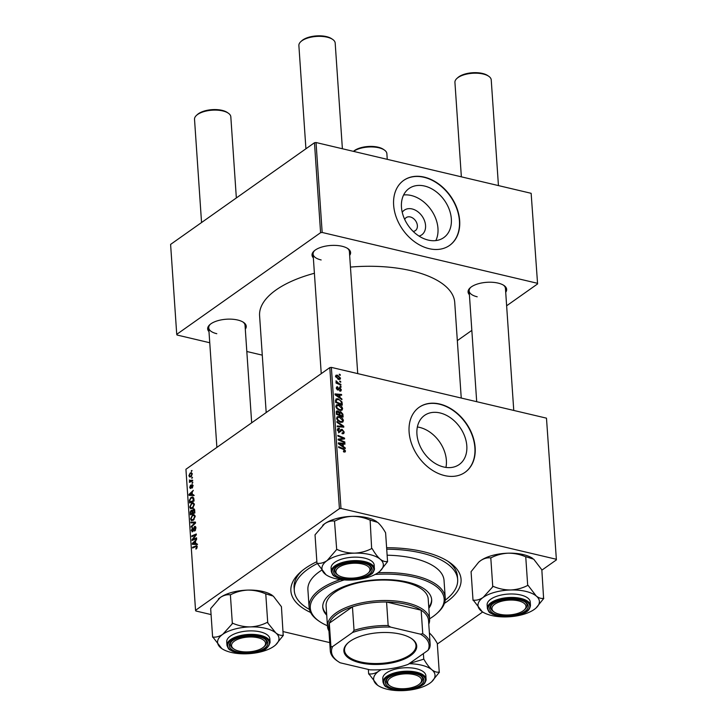 <?xml version="1.0" encoding="UTF-8"?>
<svg xmlns="http://www.w3.org/2000/svg" width="727" height="727" viewBox="0 0 727 727"><rect width="100%" height="100%" fill="white"/><g stroke="black" fill="none" stroke-linecap="round" stroke-linejoin="round"><path stroke-width="1.09" d="M402.231 212.302A15.103 11.078 -125.2 0 1 412.1 208.949A15.103 11.078 -125.2 0 1 425.077 222.535A15.103 11.078 -125.2 0 1 419.052 236.102M413.163 231.404A7.961 5.843 54.8 0 0 415.371 230.604A7.961 5.843 54.8 0 0 416.825 223.144A7.961 5.843 54.8 0 0 410.292 216.955A7.961 5.843 54.8 0 0 406.184 217.609A7.961 5.843 54.8 0 0 404.694 219.418M424.559 186.039A30.071 22.064 54.8 0 0 409.047 188.511A30.071 22.064 54.8 0 0 403.567 216.701A30.071 22.064 54.8 0 0 428.248 240.092A30.071 22.064 54.8 0 0 443.752 237.62A30.071 22.064 54.8 0 0 449.241 209.431A30.071 22.064 54.8 0 0 424.559 186.039M435.827 240.592A30.071 22.064 54.8 0 0 411.182 195.49A30.071 22.064 54.8 0 0 403.603 194.99M424.214 177.115A39.803 29.198 54.8 0 0 403.685 180.387A39.803 29.198 54.8 0 0 396.424 217.7A39.803 29.198 54.8 0 0 429.094 248.661A39.803 29.198 54.8 0 0 449.622 245.39A39.803 29.198 54.8 0 0 456.883 208.076A39.803 29.198 54.8 0 0 424.214 177.115M449.495 245.481A39.803 29.198 54.8 0 0 456.601 208.158A39.803 29.198 54.8 0 0 423.968 177.288A39.803 29.198 54.8 0 0 403.558 180.478M445.942 467.416A30.071 22.064 54.8 0 0 419.588 427.394A30.071 22.064 54.8 0 0 417.362 426.976M443.715 466.998A30.071 22.064 -125.2 0 1 419.034 443.606A30.071 22.064 -125.2 0 1 424.523 415.417A30.071 22.064 -125.2 0 1 440.026 412.945A30.071 22.064 -125.2 0 1 464.707 436.336A30.071 22.064 -125.2 0 1 459.219 464.526A30.071 22.064 -125.2 0 1 443.715 466.998M439.681 404.021A39.803 29.198 54.8 0 0 419.152 407.284A39.803 29.198 54.8 0 0 411.891 444.606A39.803 29.198 54.8 0 0 444.56 475.567A39.803 29.198 54.8 0 0 465.089 472.296A39.803 29.198 54.8 0 0 472.359 434.973A39.803 29.198 54.8 0 0 439.681 404.021M464.962 472.386A39.803 29.198 54.8 0 0 472.068 435.055A39.803 29.198 54.8 0 0 439.435 404.194A39.803 29.198 54.8 0 0 419.025 407.374M469.406 294.744A19.329 8.388 -3.9 0 1 470.187 287.801A19.329 8.388 -3.9 0 1 498.095 283.103A19.329 8.388 -3.9 0 1 503.993 285.493A19.329 8.388 -3.9 0 1 505.71 292.272M470.687 287.374A18.193 7.897 176.1 0 0 469.142 290.9A18.193 7.897 176.1 0 0 477.203 296.789M313.355 257.912A19.329 8.388 -3.9 0 1 314.137 250.96A19.329 8.388 -3.9 0 1 342.044 246.262A19.329 8.388 -3.9 0 1 347.942 248.661A19.329 8.388 -3.9 0 1 349.66 255.431M314.646 250.533A18.193 7.897 176.1 0 0 313.092 254.059A18.193 7.897 176.1 0 0 321.152 259.957M208.994 331.657A19.329 8.388 -3.9 0 1 209.776 324.715A19.329 8.388 -3.9 0 1 237.684 320.016A19.329 8.388 -3.9 0 1 243.581 322.406A19.329 8.388 -3.9 0 1 245.299 329.186M210.285 324.287A18.193 7.897 176.1 0 0 208.731 327.804A18.193 7.897 176.1 0 0 216.791 333.702M310.62 612.479A85.286 37.013 -3.9 0 1 300.196 572.394A85.286 37.013 -3.9 0 1 316.863 561.68M386.791 547.722A85.286 37.013 -3.9 0 1 423.296 551.657A85.286 37.013 -3.9 0 1 449.322 562.225A85.286 37.013 -3.9 0 1 444.433 603.355M301.669 571.113A81.878 35.532 176.1 0 0 294.081 587.607L294.29 590.669A81.878 35.532 176.1 0 0 309.466 609.462M461.245 398.042L454.729 302.487A97.791 42.439 176.1 0 0 411.418 270.789A97.791 42.439 176.1 0 0 350.459 267.082M192.773 482.355L192.182 483.391L192.773 482.355M192.428 477.339L191.837 478.375L192.428 477.339M194.345 504.483L192.6 508.291L190.574 508.691L189.765 507.037L191.565 503.175L193.2 502.721L194.345 504.483M193.618 494.751L193.673 495.55L189.029 495.351L188.965 494.442L193.318 490.343L192.182 492.179L192.355 494.723L193.618 494.751M194.482 509.291L193.146 508.973L194.663 510.063L194.854 512.926L190.356 514.834L190.238 511.962L191.174 510.272L192.319 510.49L193.918 508.782M192.673 510.627L191.174 510.272L192.673 510.581M195.481 522.095L195.545 523.04L191.201 527.257L191.156 526.512L194.872 522.895L190.91 522.886L190.856 522.086L195.481 522.095M197.108 546.141L195.863 545.85L197.226 546.731L195.945 549.103L196.699 547.049L195.808 546.659L192.619 548.013L192.564 547.258L196.663 545.713M197.226 547.167L195.808 546.659M196.554 537.816L196.608 538.571L192.101 540.47L192.055 539.688L195.663 534.99L191.846 536.644L191.792 535.89L196.29 533.972L196.345 534.763L192.746 539.47L196.554 537.816M546.477 418.161L556.4 559.881L546.477 418.161L331.367 367.389L340.981 508.437L339.409 508.655L329.794 367.608L185.93 469.269L195.545 610.317L195.854 610.989L211.075 614.579M339.409 508.655L195.545 610.317M196.953 543.714L197.008 544.523L192.364 544.323L192.31 543.414L196.653 539.307L195.518 541.152L195.69 543.687L196.953 543.714M192.673 531.701L191.365 530.528L192.6 527.475L191.883 530.192L192.6 530.983L194.482 526.53L195.936 527.857L194.591 531.128L195.418 528.175L194.582 527.248L193.582 530.183L192.028 531.891M195.872 527.366L194.582 527.248M193.1 531.264L192.273 531.073L193.2 531.119M195.699 526.821L194.482 526.53L195.172 526.339M195.154 516.37L193.409 520.178L191.392 520.587L190.574 518.933L192.373 515.07L194.018 514.616L195.154 516.37M190.719 488.39L189.692 487.472L190.556 485.091L190.101 487.226L190.847 487.435L192.001 484.455L193.055 485.554L192.082 488.099L192.646 485.809L192.092 485.173L190.22 488.526M193.064 485.9L192.092 485.173M190.101 487.226L191.174 487.826M193.9 498.913L194.045 501.03L189.547 502.948L189.42 500.203L191.065 497.395L192.8 496.923L193.9 498.913M192.264 473.949L191.101 476.621L189.702 477.039L188.893 475.712L190.12 473.032L191.446 472.65L192.264 473.949M189.756 480.42L192.628 480.202L192.673 480.956L189.402 482.346L190.029 481.31L189.311 480.029L191.792 481.338M191.192 481.592L189.892 480.774M191.964 470.46L191.374 471.496L191.964 470.46M329.74 642.595L283.121 631.59M556.4 559.881L541.86 570.159M482.673 611.989L437.5 643.904M341.018 386.482L341.072 387.227L340.118 386.855L340.063 386.092L341.018 386.482L340.363 386.946M340.681 381.466L340.727 382.211L339.773 381.829L339.727 381.075L340.681 381.466L340.027 381.929M342.617 408.674L341.999 410.21L339.927 410.455L336.937 408.783L335.801 406.429L336.465 404.839L338.573 404.648C340.663 405.13 342.017 406.475 342.617 408.674L340.1 410.491M341.863 398.878L341.917 399.686L335.092 394.806L335.029 393.898L341.563 394.47L341.617 395.224L339.836 395.034L340.009 397.578L341.863 398.878L341.327 399.259M336.337 411.491L337.764 410.855L339.445 412.227L340.718 411.646L342.908 414.19L343.108 417.053L336.419 414.29L336.692 410.964M338.964 412.563L339.782 411.755M343.726 426.222L343.798 427.176L337.264 426.713L337.21 425.958L342.808 426.358L336.964 422.342L336.91 421.542L343.726 426.222L342.517 427.085M344.144 452.04L343.398 451.067L344.725 450.695L343.417 449.422L338.682 447.459L338.628 446.705L343.526 448.732L345.498 450.922L345.143 451.958L344.144 452.04M343.498 451.612L344.725 450.695M344.798 441.952L344.852 442.698L338.164 439.917L338.11 439.135L343.58 438.408L337.901 436.091L337.855 435.337L344.543 438.108L344.598 438.89L339.136 439.635L344.798 441.952L344.153 442.407M556.091 559.217L340.981 508.437M345.207 447.85L345.261 448.65L338.428 443.77L338.364 442.861L344.907 443.443L344.952 444.188L343.171 444.006L343.344 446.542L345.207 447.85L344.662 448.232M342.108 433.619L343.435 431.82L342.235 430.102L339.291 432.338L337.401 429.921L337.91 428.476L339.318 428.321L339.436 429.084L338.173 430.13L339.2 431.584L340.918 429.484L342.117 429.348L344.207 432.047L343.707 433.628L342.126 433.737L341.999 432.974L343.089 432.947L342.108 433.637M341.672 430.166L339.136 431.956L341.654 430.175M339.282 429.039L337.401 429.939M338.564 432.029L339.763 431.447M343.426 420.57L342.808 422.096L340.745 422.351L337.755 420.679L336.61 418.316L337.273 416.735L339.382 416.544C341.481 417.025 342.826 418.361 343.426 420.57L340.908 422.387M339.818 391.144L339.6 390.354L340.727 389.572L339.918 388.418L337.801 390.026L336.319 388.136L336.728 386.918L337.664 386.791L336.928 388.318L337.637 389.254L339.818 387.664L341.327 389.745L340.89 391.035L339.818 391.144M339.6 390.354L340.727 389.572M338.573 389.917L337.801 390.026L339.109 389.081M337.801 387.555L336.419 388.672M338.1 389.236L338.409 388.763M338.973 387.836L339.818 387.664L338.482 388.609M342.153 403.049L342.29 405.166L335.61 402.394L336.019 398.914L338.019 398.76L341.917 401.858L342.153 403.049L341.426 403.558M340.536 378.14L340.063 379.321L338.746 379.458L335.52 376.386L335.974 375.25L337.41 375.123L340.536 378.14L338.691 379.449M340.872 384.338L340.927 385.092L336.065 383.074L336.01 382.32L337.019 382.747L335.992 380.821L338.927 383.502L340.872 384.338L340.218 384.792M340.209 374.596L340.263 375.332L339.309 374.959L339.255 374.196L340.209 374.596L339.554 375.059M531.146 193.309L537.589 283.921L531.146 193.309L316.036 142.528L322.17 232.467L320.589 232.695L314.464 142.746L170.6 244.408L176.734 334.356L177.043 335.02L209.749 342.744M320.589 232.695L176.734 334.356M262.274 355.149L246.817 351.495M537.589 283.921L506.628 305.794M471.832 330.385L457.328 340.636M537.271 283.248L322.17 232.467M314.4 273.27A97.791 42.439 176.1 0 0 259.594 315.791L266.191 412.554M314.464 142.746L316.036 142.528M513.762 410.446L505.447 288.419A18.193 7.897 176.1 0 0 503.438 285.138M251.678 422.805L245.035 325.332A18.193 7.897 176.1 0 0 243.027 322.052M357.72 373.605L349.396 251.578A18.193 7.897 176.1 0 0 347.388 248.298M329.794 367.608L331.367 367.389M445.169 600.211A81.878 35.532 176.1 0 0 457.656 579.528L457.447 576.466A81.878 35.532 176.1 0 0 447.687 561.153M342.399 439.244L343.58 438.408M343.089 439.135L344.543 438.108M338.518 440.071L339.136 439.635M343.989 444.088L344.907 443.443M342.444 444.515L343.171 444.006M342.826 446.914L343.344 446.542M340.518 444.506L342.544 445.951L342.408 443.924L339.127 443.588L340.518 444.506L339.982 444.879M342.008 446.333L342.544 445.951M338.646 443.924L339.127 443.588M342.871 449.195L343.526 448.732M343.98 451.994L345.498 450.922M343.289 432.701L344.207 432.047M339.145 431.947L338.573 432.838M337.401 429.539L339.173 428.285M337.392 429.684L339.318 428.321M337.519 430.593L338.173 430.13M340.181 430.72L342.117 429.348M341.854 427.04L342.808 426.358M338.455 417.198L339.382 416.544M338.219 420.215L340.718 421.615L342.144 421.46L342.653 420.333L339.355 417.271L337.873 417.407L337.383 418.525L338.219 420.215L337.673 420.597M339.991 422.123L340.718 421.615M336.728 418.988L337.383 418.525M342.181 414.699L342.908 414.19M336.283 411.909L337.764 410.855M339.046 412.827L340.718 411.646M336.492 414.317L337.146 413.863L339.236 414.717L339.155 413.509L337.846 411.609L336.283 412.354M338.582 415.181L339.236 414.717M336.337 413.1L337.064 412.582L337.146 413.863M337.846 411.609L337.064 412.582M339.364 415.508L340.018 415.044L342.272 415.98L342.181 414.59L340.745 412.382L339.118 413.163M341.617 416.444L342.272 415.98M339.182 413.981L339.909 413.472L340.018 415.044M340.745 412.382L339.909 413.472M337.482 389.917L339.518 388.482M336.328 387.736L337.664 386.791M337.074 389.654L337.637 389.254M339.691 390.899L341.327 389.745M340.654 395.115L341.563 394.47M339.109 395.543L339.836 395.034M339.482 397.942L340.009 397.578M337.183 395.533L339.209 396.987L339.064 394.961L335.792 394.625L337.183 395.533L336.646 395.915M338.673 397.36L339.209 396.987M335.311 394.961L335.792 394.625M337.11 399.405L338.019 398.76M341.281 402.304L341.917 401.858M336.337 401.967L341.463 404.085L341.399 403.131C341.09 401.122 339.972 399.905 338.028 399.496L336.31 399.968L336.337 401.967L335.683 402.431M340.809 404.548L341.463 404.085M335.483 400.559L336.592 399.586L335.474 400.377M336.865 408.701L337.41 408.32L339.909 409.719L341.336 409.574L341.844 408.438L338.546 405.375L335.829 406.384M337.646 405.302L338.573 404.648M339.182 410.237L339.909 409.719M335.919 407.093L336.574 406.629L337.41 408.32M337.064 405.512L336.574 406.629M335.529 376.45L337.41 375.123M335.538 376.541L336.392 375.932L336.128 376.559L338.618 378.694L339.936 377.995L337.455 375.859L335.61 376.913M337.919 379.194L338.618 378.694M338.555 379.412L339.936 377.995M336.374 383.202L337.019 382.747M336.056 381.793L336.765 381.293M336.174 381.957L336.637 381.63M193.273 539.97L192.055 539.688M192.982 536.172L191.792 535.89M193.855 539.725L192.746 539.47M192.919 543.551L192.31 543.414M196.972 543.987L195.69 543.687M196.599 544.514L197.544 544.478M193.773 543.578L195.145 543.642L195.009 541.615L192.828 543.623L196.999 544.341M196.981 544.078L195.145 543.642M196.526 544.496L192.828 543.623M195.563 541.742L195.009 541.615M196.672 548.594L195.836 548.394M196.863 548.34L196.217 548.194M193.745 547.531L192.564 547.258M195.19 530.592L194.491 530.428M195.272 530.483L194.627 530.328M195.627 529.892L195.127 529.774M195.945 528.302L195.418 528.175M191.964 530.674L191.365 530.528M193.464 530.537L192.973 530.419M191.819 526.666L191.156 526.512M195.536 523.049L194.872 522.895M194.363 522.913L190.856 522.086M191.183 519.069L190.574 518.933M195.036 515.697L192.373 515.07M195.154 516.806L193.809 515.452L192.373 515.843L191.092 518.587L191.692 519.76L193.373 520.205M191.692 519.76L193.382 519.423L194.636 516.688M194.064 519.587L193.382 519.423M190.728 512.081L190.238 511.962M190.828 513.862L192.237 513.262L191.883 510.972L191.237 510.999L190.747 512.59L190.828 513.862L192.001 514.134M193.409 513.544L192.237 513.262M192.637 511.154L191.237 510.999M192.764 513.044L194.282 512.399L194.109 510.281L193.182 509.727L192.764 513.044L193.936 513.317M194.827 512.526L194.282 512.399M194.691 510.418L193.182 509.727M192.582 487.599L191.919 487.435M190.183 487.59L189.692 487.472M191.301 487.544L190.847 487.435M191.919 485.354L191.446 485.245M189.574 494.587L188.965 494.442M193.636 495.023L192.355 494.723M193.264 495.55L194.209 495.505M190.429 494.614L191.81 494.678L191.674 492.652L189.493 494.66L193.664 495.378M193.646 495.114L191.81 494.678M193.191 495.532L189.493 494.66M192.219 492.779L191.674 492.652M189.929 500.33L189.42 500.203M192.41 497.713L191.065 497.395M190.02 501.966L193.473 500.503L192.555 497.731L191.083 498.159L189.956 499.894L190.02 501.966L191.192 502.248M194.018 500.63L193.473 500.503M193.955 499.676L193.4 499.549M190.365 507.182L189.765 507.037M194.218 503.802L191.565 503.175M194.345 504.92L193 503.566L191.565 503.956L190.283 506.692L190.874 507.864L192.564 508.309M190.874 507.864L192.573 507.528L193.818 504.792M193.246 507.691L192.573 507.528M189.374 475.831L188.893 475.712M192.192 473.522L190.12 473.032M189.293 475.467L189.829 476.258L191.001 475.912L191.855 474.222L191.319 473.468L190.165 473.777L189.293 475.467M191.664 476.067L191.001 475.912M192.464 477.766L191.792 477.612M190.529 481.874L189.356 481.592M189.783 480.138L189.311 480.029M192.8 482.783L192.128 482.628M191.992 470.896L191.319 470.732M499.504 614.215A17.057 7.406 176.1 0 0 524.122 610.071A17.057 7.406 176.1 0 0 518.433 600.838A17.057 7.406 176.1 0 0 497.277 602.783A17.057 7.406 176.1 0 0 494.296 612.107A17.057 7.406 176.1 0 0 499.504 614.215M524.558 609.644A18.193 7.897 176.1 0 0 527.048 605.273A18.193 7.897 176.1 0 0 525.03 601.983A18.193 7.897 -3.9 0 1 527.048 605.273A18.193 7.897 -3.9 0 1 525.058 609.217L524.122 610.071M456.91 78.443L457.856 77.589A17.057 7.406 -3.9 0 1 482.474 73.445A17.057 7.406 -3.9 0 1 487.681 75.553L488.726 76.271A18.193 7.897 176.1 0 0 483.173 74.018A18.193 7.897 176.1 0 0 456.91 78.443A18.193 7.897 176.1 0 0 454.929 82.387L461.363 176.834M498.44 185.585L491.234 79.915A18.193 7.897 176.1 0 0 488.726 76.271M494.296 612.107L493.251 611.389A18.193 7.897 -3.9 0 1 490.743 607.745A18.193 7.897 -3.9 0 1 492.288 604.219A18.193 7.897 176.1 0 0 490.743 607.745A18.193 7.897 176.1 0 0 493.806 611.743M353.467 151.361L353.495 151.334A17.057 7.406 -3.9 0 1 378.113 147.19A17.057 7.406 -3.9 0 1 383.32 149.308L384.365 150.026A18.193 7.897 176.1 0 0 378.812 147.772A18.193 7.897 176.1 0 0 353.558 151.38M387.255 159.34L386.873 153.661A18.193 7.897 176.1 0 0 384.365 150.026M395.134 687.969A17.057 7.406 176.1 0 0 419.761 683.816A17.057 7.406 176.1 0 0 414.063 674.592A17.057 7.406 176.1 0 0 392.916 676.528A17.057 7.406 176.1 0 0 389.936 685.852A17.057 7.406 176.1 0 0 395.134 687.969M420.197 683.398A18.193 7.897 176.1 0 0 422.651 679.772A18.193 7.897 176.1 0 0 422.687 679.018A18.193 7.897 176.1 0 0 420.669 675.737A18.193 7.897 -3.9 0 1 422.687 679.018A18.193 7.897 -3.9 0 1 420.697 682.971L419.761 683.816M389.936 685.852L388.881 685.134A18.193 7.897 -3.9 0 1 386.382 681.49A18.193 7.897 -3.9 0 1 387.927 677.973A18.193 7.897 176.1 0 0 386.41 680.736A18.193 7.897 176.1 0 0 386.382 681.49A18.193 7.897 176.1 0 0 389.445 685.488M300.869 41.603L301.805 40.748A17.057 7.406 -3.9 0 1 326.423 36.604A17.057 7.406 -3.9 0 1 331.63 38.722L332.684 39.431A18.193 7.897 176.1 0 0 327.132 37.177A18.193 7.897 176.1 0 0 300.869 41.603A18.193 7.897 176.1 0 0 298.879 45.556L305.922 148.79M362.382 563.998A17.057 7.406 176.1 0 0 341.227 565.942A17.057 7.406 176.1 0 0 338.246 575.266A17.057 7.406 176.1 0 0 343.453 577.374A17.057 7.406 176.1 0 0 368.071 573.23A17.057 7.406 176.1 0 0 362.382 563.998M338.246 575.266L337.201 574.548A18.193 7.897 -3.9 0 1 334.693 570.904A18.193 7.897 -3.9 0 1 336.247 567.378A18.193 7.897 176.1 0 0 334.729 570.15A18.193 7.897 176.1 0 0 334.693 570.904A18.193 7.897 176.1 0 0 337.755 574.903M342.39 148.744L335.183 43.075A18.193 7.897 176.1 0 0 332.684 39.431M368.507 572.803A18.193 7.897 176.1 0 0 370.97 569.186A18.193 7.897 176.1 0 0 370.997 568.432A18.193 7.897 176.1 0 0 368.989 565.152A18.193 7.897 -3.9 0 1 370.997 568.432A18.193 7.897 -3.9 0 1 369.016 572.376L368.071 573.23M258.021 637.752A17.057 7.406 176.1 0 0 236.866 639.696A17.057 7.406 176.1 0 0 233.885 649.011A17.057 7.406 176.1 0 0 239.092 651.128A17.057 7.406 176.1 0 0 263.71 646.985A17.057 7.406 176.1 0 0 258.021 637.752M233.885 649.011L232.84 648.302A18.193 7.897 -3.9 0 1 230.332 644.658A18.193 7.897 -3.9 0 1 231.886 641.132A18.193 7.897 176.1 0 0 230.332 644.658A18.193 7.897 176.1 0 0 233.394 648.657M196.508 115.357L197.444 114.502A17.057 7.406 -3.9 0 1 222.062 110.35A17.057 7.406 -3.9 0 1 227.269 112.467L228.314 113.185A18.193 7.897 176.1 0 0 222.762 110.931A18.193 7.897 176.1 0 0 196.508 115.357A18.193 7.897 176.1 0 0 194.518 119.301L201.552 222.535M264.146 646.557A18.193 7.897 176.1 0 0 266.636 642.177A18.193 7.897 176.1 0 0 264.628 638.897A18.193 7.897 -3.9 0 1 266.636 642.177A18.193 7.897 -3.9 0 1 264.646 646.13L263.71 646.985M236.348 197.944L230.822 116.829A18.193 7.897 176.1 0 0 228.314 113.185M473.023 600.293L471.078 571.676L478.666 562.216L480.656 560.617A30.761 13.35 -3.9 0 1 492.606 555.392A30.761 13.35 -3.9 0 1 508.2 553.183C514.262 553.174 520.105 554.383 525.748 556.818L527.693 585.435C522.477 588.134 516.815 589.652 510.708 589.979C504.647 589.988 498.795 588.779 493.16 586.353L483.164 597.412C479.784 599.648 476.485 600.547 473.259 600.12L482.183 611.661M478.748 562.144A30.761 13.35 -3.9 0 1 478.839 562.062A30.761 13.35 -3.9 0 1 480.656 560.617C484.037 558.391 487.335 557.482 490.552 557.909L491.207 557.727C496.423 555.028 502.084 553.511 508.2 553.183A30.761 13.35 -3.9 0 1 532.637 558.391A30.761 13.35 -3.9 0 1 532.727 558.454M526.166 556.8L533.727 559.208L541.833 569.795L543.596 598.257C541.37 598.83 538.916 598.085 536.235 596.004A30.761 13.35 176.1 0 1 536.017 608.026A30.761 13.35 176.1 0 1 534.209 609.462A30.761 13.35 -3.9 0 1 522.259 614.688A30.761 13.35 -3.9 0 1 506.664 616.896A30.761 13.35 -3.9 0 1 482.228 611.689A30.761 13.35 -3.9 0 1 481.138 610.871A30.761 13.35 -3.9 0 1 483.164 597.412A30.761 13.35 -3.9 0 1 510.708 589.979A30.761 13.35 -3.9 0 1 536.235 596.004L528.12 585.426M517.488 614.597A19.329 8.388 -3.9 0 1 495.214 614.188A19.329 8.388 -3.9 0 1 491.788 604.646A19.329 8.388 -3.9 0 1 500.44 600.457A19.329 8.388 -3.9 0 1 525.594 602.347A19.329 8.388 -3.9 0 1 517.488 614.597M530.483 605.446L530.237 601.974A21.61 9.378 176.1 0 0 499.158 595.54A21.61 9.378 176.1 0 0 487.126 604.909L487.372 608.381A21.61 9.378 -3.9 0 1 499.394 599.012A21.61 9.378 -3.9 0 1 530.483 605.446C529.283 612.225 524.721 612.734 518.333 615.224C511.308 617.005 504.456 617.241 497.768 615.923L492.615 614.251C490.38 612.416 489.416 614.124 487.372 608.381M536.017 608.026L543.787 598.412M490.789 557.745L492.742 586.362M493.16 586.353A35.314 15.331 176.1 0 0 492.506 586.525M528.311 585.58A35.314 15.331 176.1 0 0 527.693 585.435M429.357 632.963C432.047 635.334 434.691 638.806 437.29 643.386L439.235 672.002C437.027 672.593 434.573 671.839 431.865 669.758A30.761 13.35 -3.9 0 1 431.656 681.772A30.761 13.35 -3.9 0 1 429.848 683.216A30.761 13.35 -3.9 0 1 402.304 690.65A30.761 13.35 176.1 0 1 377.867 685.443A30.761 13.35 176.1 0 1 376.777 684.625A30.761 13.35 -3.9 0 1 373.687 678A30.761 13.35 -3.9 0 1 378.794 671.166C375.414 673.393 372.115 674.302 368.898 673.874L377.604 685.261M385.346 681.79A19.329 8.388 -3.9 0 1 387.427 678.4A19.329 8.388 -3.9 0 1 404.03 672.911A19.329 8.388 -3.9 0 1 421.233 676.092A19.329 8.388 -3.9 0 1 423.859 680.763A19.329 8.388 -3.9 0 1 403.331 689.732A19.329 8.388 -3.9 0 1 385.346 681.79M383.002 682.135C385.056 687.878 386.01 686.161 388.245 688.006L393.407 689.669L405.148 690.414L413.518 689.096L421.814 685.661C423.341 684.125 424.123 685.197 426.077 680.218L425.877 675.719A21.61 9.378 176.1 0 0 404.712 667.777A21.61 9.378 176.1 0 0 382.802 677.764A21.61 9.378 176.1 0 0 382.765 678.664L383.002 682.135A21.61 9.378 -3.9 0 1 383.038 681.235A21.61 9.378 -3.9 0 1 404.948 671.248A21.61 9.378 -3.9 0 1 426.113 679.2A21.61 9.378 -3.9 0 1 426.077 680.09M368.353 669.449L368.662 674.038M380.621 669.712L378.794 671.166A30.761 13.35 -3.9 0 1 381.175 669.676M423.378 653.6L423.759 659.171L409.346 663.515M409.074 663.715A30.761 13.35 -3.9 0 1 431.865 669.758C429.175 667.386 426.54 663.905 423.941 659.325L423.759 659.171M431.656 681.772L439.426 672.166M423.941 659.325A35.314 15.331 176.1 0 0 423.332 659.18M322.697 525.312A30.761 13.35 -3.9 0 1 322.797 525.221A30.761 13.35 -3.9 0 1 324.605 523.785C327.986 521.55 331.285 520.641 334.502 521.068L336.692 549.521L327.114 560.581C323.733 562.807 320.434 563.716 317.217 563.289L325.923 574.675M316.981 563.452L315.027 534.836L324.605 523.785A30.761 13.35 -3.9 0 1 352.15 516.343C358.257 516.343 364.109 517.551 369.698 519.978L377.676 522.377C380.366 524.74 383.011 528.22 385.601 532.8L387.555 561.417C385.337 561.998 382.884 561.253 380.185 559.172A30.761 13.35 -3.9 0 1 383.283 565.788A30.761 13.35 -3.9 0 1 379.976 571.186A30.761 13.35 -3.9 0 1 378.167 572.631A30.761 13.35 -3.9 0 1 350.614 580.064A30.761 13.35 -3.9 0 1 326.178 574.857A30.761 13.35 -3.9 0 1 325.096 574.039A30.761 13.35 -3.9 0 1 327.114 560.581A30.761 13.35 -3.9 0 1 354.658 553.138C348.551 553.147 342.708 551.938 337.11 549.512L336.692 549.521M379.976 571.186L387.5 561.744A35.314 15.331 176.1 0 0 387.527 561.58A35.314 15.331 176.1 0 0 387.555 561.417M372.169 570.177A19.329 8.388 -3.9 0 1 351.65 579.146A19.329 8.388 -3.9 0 1 333.666 571.204A19.329 8.388 -3.9 0 1 335.738 567.814A19.329 8.388 -3.9 0 1 352.35 562.316A19.329 8.388 -3.9 0 1 369.543 565.506A19.329 8.388 -3.9 0 1 372.169 570.177M331.321 571.549C333.366 577.293 334.329 575.575 336.565 577.42L341.717 579.083L353.467 579.819L361.828 578.501L370.134 575.066C371.661 573.539 372.442 574.612 374.387 569.623L374.196 565.133A21.61 9.378 176.1 0 0 353.031 557.191A21.61 9.378 176.1 0 0 331.121 567.169A21.61 9.378 176.1 0 0 331.085 568.069L331.321 571.549A21.61 9.378 -3.9 0 1 331.358 570.65A21.61 9.378 -3.9 0 1 353.267 560.662A21.61 9.378 -3.9 0 1 374.432 568.605A21.61 9.378 -3.9 0 1 374.396 569.505M370.116 519.969L371.651 548.594C366.39 551.311 360.728 552.82 354.658 553.138A30.761 13.35 176.1 0 1 380.185 559.172C377.495 556.8 374.85 553.32 372.26 548.74L372.07 548.585M334.738 520.905L335.165 520.895C340.418 518.178 346.079 516.661 352.15 516.343A30.761 13.35 -3.9 0 1 376.586 521.559A30.761 13.35 -3.9 0 1 376.704 521.632M372.26 548.74A35.314 15.331 176.1 0 0 371.651 548.594M337.11 549.512A35.314 15.331 176.1 0 0 336.456 549.694M212.62 637.206L210.666 608.581L220.245 597.53C223.625 595.295 226.924 594.395 230.141 594.822L230.804 594.641C236.011 591.942 241.682 590.424 247.789 590.097C253.85 590.088 259.703 591.296 265.337 593.723L273.316 596.122L281.431 606.709L283.194 635.171C280.958 635.743 278.505 634.989 275.824 632.917A30.761 13.35 -3.9 0 1 275.615 644.94A30.761 13.35 -3.9 0 1 273.797 646.376A30.761 13.35 -3.9 0 1 246.253 653.809A30.761 13.35 -3.9 0 1 221.817 648.602A30.761 13.35 -3.9 0 1 220.726 647.784A30.761 13.35 176.1 0 1 222.753 634.326A30.761 13.35 -3.9 0 1 234.703 629.1A30.761 13.35 -3.9 0 1 250.297 626.892C244.236 626.901 238.383 625.693 232.749 623.266L222.753 634.326C219.372 636.561 216.073 637.461 212.857 637.034L221.771 648.575M232.749 623.266A35.314 15.331 176.1 0 0 232.422 623.348A35.314 15.331 176.1 0 0 232.095 623.439M240.028 637.37A19.329 8.388 -3.9 0 1 265.182 639.26A19.329 8.388 -3.9 0 1 257.085 651.51A19.329 8.388 -3.9 0 1 234.803 651.101A19.329 8.388 -3.9 0 1 231.377 641.559A19.329 8.388 -3.9 0 1 240.028 637.37M238.747 632.454A21.61 9.378 176.1 0 0 226.724 641.823L226.96 645.294A21.61 9.378 -3.9 0 1 238.983 635.925A21.61 9.378 -3.9 0 1 270.071 642.359L269.835 638.879A21.61 9.378 176.1 0 0 238.747 632.454M230.377 594.659L232.331 623.275M267.282 622.348C262.074 625.047 256.404 626.565 250.297 626.892A30.761 13.35 -3.9 0 1 275.824 632.917L267.282 622.348A35.314 15.331 176.1 0 1 267.899 622.494M265.755 593.714L267.709 622.33M275.615 644.94L283.376 635.325M218.336 599.057A30.761 13.35 -3.9 0 1 218.436 598.975A30.761 13.35 -3.9 0 1 220.245 597.53A30.761 13.35 -3.9 0 1 247.789 590.097A30.761 13.35 -3.9 0 1 272.225 595.304A30.761 13.35 -3.9 0 1 272.316 595.368L272.225 595.304M428.839 608.245A54.58 23.691 176.1 0 0 431.684 599.784A54.58 23.691 176.1 0 0 407.511 582.1A54.58 23.691 176.1 0 0 350.85 584.19A54.58 23.691 176.1 0 0 322.77 607.209A54.58 23.691 176.1 0 0 326.732 615.206M322.752 606.7A54.58 23.691 176.1 0 0 326.668 614.179M429.557 618.804A67.093 29.116 176.1 0 0 436.836 613.497A67.093 29.116 176.1 0 0 414.454 577.193A67.093 29.116 176.1 0 0 375.15 574.457M377.967 572.767A68.229 29.607 -3.9 0 1 415.017 575.72A68.229 29.607 -3.9 0 1 445.224 597.839A68.229 29.607 -3.9 0 1 437.781 612.643L436.836 613.497M445.224 597.839L444.043 580.464A68.229 29.607 176.1 0 0 413.827 558.345A68.229 29.607 176.1 0 0 387.309 555.219M457.656 579.528A81.878 35.532 176.1 0 0 421.406 552.993A81.878 35.532 176.1 0 0 386.9 549.212M328.949 630.963A51.172 22.21 -3.9 0 1 327.495 626.401L326.105 605.954A51.172 22.21 -3.9 0 1 352.422 584.372A51.172 22.21 -3.9 0 1 405.548 582.409A51.172 22.21 -3.9 0 1 428.212 598.993L429.602 619.44A51.172 22.21 -3.9 0 1 428.785 624.157M317.181 563.625A81.878 35.532 176.1 0 0 294.29 590.669M321.561 570.268A68.229 29.607 176.1 0 0 307.903 589.742L309.084 607.118A68.229 29.607 -3.9 0 1 340.372 579.546M344.244 579.937A67.093 29.116 176.1 0 0 319.526 621.494L318.481 620.776A68.229 29.607 -3.9 0 1 309.084 607.118M319.526 621.494A67.093 29.116 176.1 0 0 327.459 625.765M428.766 607.218A54.58 23.691 176.1 0 0 431.638 599.275M350.005 641.323A36.504 15.84 -3.9 0 1 411.691 638.679A36.504 15.84 -3.9 0 1 410.573 655.618A36.504 15.84 -3.9 0 1 361.837 663.178A36.504 15.84 -3.9 0 1 347.86 643.031A36.504 15.84 -3.9 0 1 350.005 641.323M348.151 642.777A35.823 15.549 176.1 0 0 344.516 650.292A35.823 15.549 176.1 0 0 370.37 663.369A35.823 15.549 176.1 0 0 409.973 654.873A35.823 15.549 176.1 0 0 415.989 645.422A35.823 15.549 176.1 0 0 411.364 638.47M420.415 634.153L422.76 633.699A50.036 21.719 -3.9 0 1 430.139 644.049L428.539 620.54A50.036 21.719 176.1 0 0 421.151 610.189L386.564 602.02A50.036 21.719 176.1 0 0 352.45 606.854A50.036 21.719 176.1 0 0 337.11 614.142A50.036 21.719 176.1 0 0 329.313 623.203A50.036 21.719 176.1 0 0 328.704 627.346L330.303 650.856A50.036 21.719 -3.9 0 1 330.921 646.712L332.593 646.594A48.9 21.219 176.1 0 0 338.237 661.588A48.9 21.219 176.1 0 0 340.163 662.788L369.943 669.821A48.9 21.219 176.1 0 0 408.074 664.414L427.985 650.347A48.9 21.219 176.1 0 0 420.415 634.153L390.644 627.119A48.9 21.219 176.1 0 0 352.513 632.526L332.593 646.594M327.495 626.401A51.172 22.21 -3.9 0 1 336.092 612.897A51.172 22.21 -3.9 0 1 392.662 600.756A51.172 22.21 -3.9 0 1 429.602 619.44M352.513 632.526L354.049 630.364L352.45 606.854L329.313 623.203L330.921 646.712M422.76 633.699L421.151 610.189A50.036 21.719 176.1 0 0 386.564 602.02L388.163 625.529L390.644 627.119M430.139 644.049A50.036 21.719 -3.9 0 1 429.53 648.184L427.985 650.347M354.049 630.364A50.036 21.719 -3.9 0 1 388.163 625.529M338.237 661.588L337.192 660.87A50.036 21.719 -3.9 0 1 330.303 650.856M339.291 439.626L340.536 438.744M340.899 439.481L342.308 438.49M340.054 440.707L340.718 440.235M339.282 432.338L341.09 431.056M340.091 426.913L341.099 426.195M335.538 401.395L336.265 400.886M338.255 383.983L338.927 383.502M194.191 537.662L193.646 537.535M195.345 536.108L194.818 535.981M195.009 539.243L193.809 538.961M193.873 528.938L193.346 528.82M194.436 524.122L193.736 523.958M190.783 513.135L190.229 513.008M192.7 512.181L192.155 512.053M194.736 511.136L194.182 510.999M189.974 501.294L189.429 501.157M192.528 481.02L191.319 480.738M518.197 615.178A20.919 9.078 176.1 0 0 527.702 602.474A20.919 9.078 176.1 0 0 499.74 599.875A20.919 9.078 176.1 0 0 490.234 612.588A20.919 9.078 176.1 0 0 518.197 615.178M383.765 681.835A20.919 9.078 176.1 0 0 403.231 690.432A20.919 9.078 176.1 0 0 425.44 680.726A20.919 9.078 176.1 0 0 405.975 672.121A20.919 9.078 176.1 0 0 383.765 681.835M373.76 570.141A20.919 9.078 176.1 0 0 354.294 561.535A20.919 9.078 176.1 0 0 332.075 571.24A20.919 9.078 176.1 0 0 351.541 579.846A20.919 9.078 176.1 0 0 373.76 570.141M239.328 636.788A20.919 9.078 176.1 0 0 229.823 649.493A20.919 9.078 176.1 0 0 257.785 652.092A20.919 9.078 176.1 0 0 267.291 639.387A20.919 9.078 176.1 0 0 239.328 636.788M344.525 451.213L343.607 451.867M337.873 417.407L336.61 418.298M342.144 421.46L340.854 422.378M340.463 390.299L339.682 390.844M337.174 387.627L336.328 388.227M341.336 409.574L340.045 410.482M196.399 546.504L197.217 546.704M193.809 515.452L195.045 515.752M191.701 510.872L192.637 511.09M193.664 509.6L194.636 509.827M192.328 485.109L193.018 485.272M190.374 487.753L191.119 487.926M192.555 497.731L193.773 498.022M193 503.566L194.236 503.856M189.829 476.258L191.165 476.576M191.319 473.468L192.228 473.686M476.694 401.695L469.142 290.9M313.092 254.059L321.243 373.642M216.882 447.396L208.731 327.804M226.96 645.294C229.005 651.038 229.968 649.329 232.204 651.165L237.356 652.837C244.045 654.155 250.897 653.918 257.921 652.137C264.474 651.056 268.527 647.793 270.071 642.359"/></g></svg>
